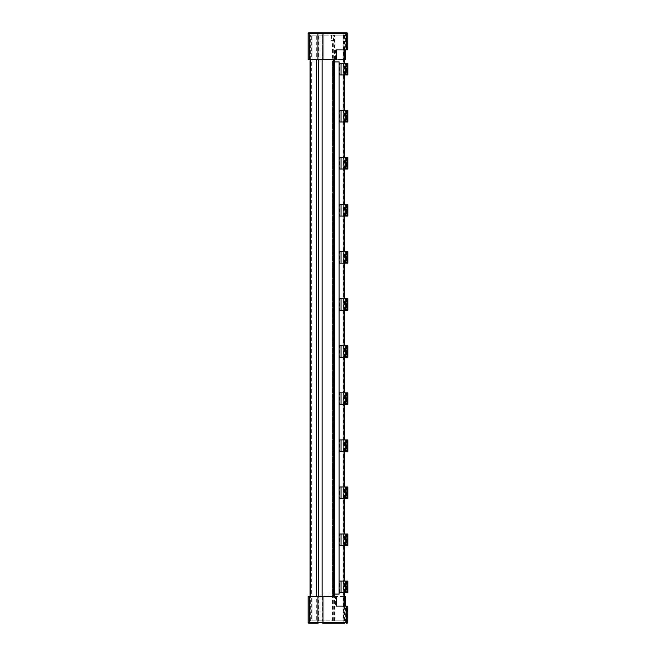 <?xml version="1.0" encoding="UTF-8"?>
<svg xmlns="http://www.w3.org/2000/svg" width="656" height="656" viewBox="0 0 656 656"><rect width="100%" height="100%" fill="white"/><g stroke="black" fill="none" stroke-linecap="round" stroke-linejoin="round"><path stroke-width="0.49" stroke-dasharray="3.28 2.46" d="M308.172 622.528A0.672 0.672 -90 0 0 308.845 623.2L310.042 623.2L310.042 622.528L308.172 622.528L308.172 596.46L345.556 596.46M336.348 596.46L335.601 596.46L335.601 606.087L347.746 606.087M345.425 596.46L345.425 622.528A0.672 0.558 -90 0 1 344.867 623.2L343.859 623.2L343.859 622.528L310.042 622.528L310.042 596.46L310.042 620.797L316.348 620.797L316.348 596.46L318.603 596.46L318.603 620.797L322.145 620.797L322.145 596.46M347.746 622.528L347.442 622.528A0.672 0.558 90 0 1 346.885 623.2L347.049 623.2M346.229 592.581L345.655 592.581L346.229 592.581L346.229 581.085L344.72 581.085L345.195 581.085L345.187 592.581L346.13 592.581L346.229 581.085M347.401 592.581L347.401 581.085L346.36 581.085L346.368 592.581L347.303 592.581L346.36 592.581L346.36 581.085L346.835 581.085L346.122 581.085L346.122 592.581L347.828 592.581M345.892 581.085L345.892 592.581M346.229 545.521L345.655 545.521L346.229 545.521L346.229 534.025L344.72 534.025L345.195 534.025L345.187 545.521L346.13 545.521L346.229 534.025M347.401 545.521L347.401 534.025L346.36 534.025L346.368 545.521L347.303 545.521L346.36 545.521L346.36 534.025L346.835 534.025L346.122 534.025L346.122 545.521L347.828 545.521M345.892 534.025L345.892 545.521M346.229 498.462L345.655 498.462L346.229 498.462L346.229 486.965L344.72 486.965L345.195 486.965L345.187 498.462L346.13 498.462L346.229 486.965M347.401 498.462L347.401 486.965L346.36 486.965L346.368 498.462L347.303 498.462L346.36 498.462L346.36 486.965L346.835 486.965L346.122 486.965L346.122 498.462L347.828 498.462M345.892 486.965L345.892 498.462M346.229 451.402L345.655 451.402L346.229 451.402L346.229 439.905L344.72 439.905L345.195 439.905L345.187 451.402L346.13 451.402L346.229 439.905M347.401 451.402L347.401 439.905L346.36 439.905L346.368 451.402L347.303 451.402L346.36 451.402L346.36 439.905L346.835 439.905L346.122 439.905L346.122 451.402L347.828 451.402M345.892 439.905L345.892 451.402M346.229 404.342L345.655 404.342L346.229 404.342L346.229 392.846L344.72 392.846L345.195 392.846L345.187 404.342L346.13 404.342L346.229 392.846M347.401 404.342L347.401 392.846L346.36 392.846L346.368 404.342L347.303 404.342L346.36 404.342L346.36 392.846L346.835 392.846L346.122 392.846L346.122 404.342L347.828 404.342M345.892 392.846L345.892 404.342M346.229 357.282L345.655 357.282L346.229 357.282L346.229 345.778L344.72 345.778L345.195 345.778L345.187 357.282L346.13 357.282L346.229 345.778M347.401 357.282L347.401 345.778L346.36 345.778L346.368 357.282L347.303 357.282L346.36 357.282L346.36 345.778L346.835 345.778L346.122 345.778L346.122 357.282L347.828 357.282M345.892 345.778L345.892 357.282M346.229 310.222L345.655 310.222L346.229 310.222L346.229 298.718L344.72 298.718L345.195 298.718L345.187 310.222L346.13 310.222L346.229 298.718M347.401 310.222L347.401 298.718L346.36 298.718L346.368 310.222L347.303 310.222L346.36 310.222L346.36 298.718L346.835 298.718L346.122 298.718L346.122 310.222L347.828 310.222M345.892 298.718L345.892 310.222M346.229 263.154L345.655 263.154L346.229 263.154L346.229 251.658L344.72 251.658L345.195 251.658L345.187 263.154L346.13 263.154L346.229 251.658M347.401 263.154L347.401 251.658L346.36 251.658L346.368 263.154L347.303 263.154L346.36 263.154L346.36 251.658L346.835 251.658L346.122 251.658L346.122 263.154L347.828 263.154M345.892 251.658L345.892 263.154M346.229 216.095L345.655 216.095L346.229 216.095L346.229 204.598L344.72 204.598L345.195 204.598L345.187 216.095L346.13 216.095L346.229 204.598M347.401 216.095L347.401 204.598L346.36 204.598L346.368 216.095L347.303 216.095L346.36 216.095L346.36 204.598L346.835 204.598L346.122 204.598L346.122 216.095L347.828 216.095M345.892 204.598L345.892 216.095M346.229 169.035L345.655 169.035L346.229 169.035L346.229 157.538L344.72 157.538L345.195 157.538L345.187 169.035L346.13 169.035L346.229 157.538M347.401 169.035L347.401 157.538L346.36 157.538L346.368 169.035L347.303 169.035L346.36 169.035L346.36 157.538L346.835 157.538L346.122 157.538L346.122 169.035L347.828 169.035M345.892 157.538L345.892 169.035M346.229 121.975L345.655 121.975L346.229 121.975L346.229 110.479L344.72 110.479L345.195 110.479L345.187 121.975L346.13 121.975L346.229 110.479M347.401 121.975L347.401 110.479L346.36 110.479L346.368 121.975L347.303 121.975L346.36 121.975L346.36 110.479L346.835 110.479L346.122 110.479L346.122 121.975L347.828 121.975M345.892 110.479L345.892 121.975M346.229 74.915L345.655 74.915L346.229 74.915L346.229 63.419L344.72 63.419L345.195 63.419L345.187 74.915L346.13 74.915L346.229 63.419M347.401 74.915L347.401 63.419L346.36 63.419L346.368 74.915L347.303 74.915L346.36 74.915L346.36 63.419L346.835 63.419L346.122 63.419L346.122 74.915L347.828 74.915M345.892 63.419L345.892 74.915M345.655 592.581L345.655 581.085L345.663 592.581L344.72 592.581L345.433 592.581L345.425 581.085L345.433 592.581L344.958 592.581L345.663 592.581M346.466 581.085L346.466 592.581M345.655 545.521L345.655 534.025L345.663 545.521L344.72 545.521L345.433 545.521L345.425 534.025L345.433 545.521L344.958 545.521L345.663 545.521M346.466 534.025L346.466 545.521M345.655 498.462L345.655 486.965L345.663 498.462L344.72 498.462L345.433 498.462L345.425 486.965L345.433 498.462L344.958 498.462L345.663 498.462M346.466 486.965L346.466 498.462M345.655 451.402L345.655 439.905L345.663 451.402L344.72 451.402L345.433 451.402L345.425 439.905L345.433 451.402L344.958 451.402L345.663 451.402M346.466 439.905L346.466 451.402M345.655 404.342L345.655 392.846L345.663 404.342L344.72 404.342L345.433 404.342L345.425 392.846L345.433 404.342L344.958 404.342L345.663 404.342M346.466 392.846L346.466 404.342M345.655 357.282L345.655 345.778L345.663 357.282L344.72 357.282L345.433 357.282L345.425 345.778L345.433 357.282L344.958 357.282L345.663 357.282M346.466 345.778L346.466 357.282M345.655 310.222L345.655 298.718L345.663 310.222L344.72 310.222L345.433 310.222L345.425 298.718L345.433 310.222L344.958 310.222L345.663 310.222M346.466 298.718L346.466 310.222M345.655 263.154L345.655 251.658L345.663 263.154L344.72 263.154L345.433 263.154L345.425 251.658L345.433 263.154L344.958 263.154L345.663 263.154M346.466 251.658L346.466 263.154M345.655 216.095L345.655 204.598L345.663 216.095L344.72 216.095L345.433 216.095L345.425 204.598L345.433 216.095L344.958 216.095L345.663 216.095M346.466 204.598L346.466 216.095M345.655 169.035L345.655 157.538L345.663 169.035L344.72 169.035L345.433 169.035L345.425 157.538L345.433 169.035L344.958 169.035L345.663 169.035M346.466 157.538L346.466 169.035M345.655 121.975L345.655 110.479L345.663 121.975L344.72 121.975L345.433 121.975L345.425 110.479L345.433 121.975L344.958 121.975L345.663 121.975M346.466 110.479L346.466 121.975M345.655 74.915L345.655 63.419L345.663 74.915L344.72 74.915L345.433 74.915L345.425 63.419L345.433 74.915L344.958 74.915L345.663 74.915M346.466 63.419L346.466 74.915M346.606 581.085L346.606 592.581M346.606 534.025L346.606 545.521M346.606 486.965L346.606 498.462M346.606 439.905L346.606 451.402M346.606 392.846L346.606 404.342M346.606 345.778L346.606 357.282M346.606 298.718L346.606 310.222M346.606 251.658L346.606 263.154M346.606 204.598L346.606 216.095M346.606 157.538L346.606 169.035M346.606 110.479L346.606 121.975M346.606 63.419L346.606 74.915M345.999 592.581L345.999 581.085M345.999 545.521L345.999 534.025M345.999 498.462L345.999 486.965M345.999 451.402L345.999 439.905M345.999 404.342L345.999 392.846M345.999 357.282L345.999 345.778M345.999 310.222L345.999 298.718M345.999 263.154L345.999 251.658M345.999 216.095L345.999 204.598M345.999 169.035L345.999 157.538M345.999 121.975L345.999 110.479M345.999 74.915L345.999 63.419M346.696 581.085L346.696 592.581M346.696 534.025L346.696 545.521M346.696 486.965L346.696 498.462M346.696 439.905L346.696 451.402M346.696 392.846L346.696 404.342M346.696 345.778L346.696 357.282M346.696 298.718L346.696 310.222M346.696 251.658L346.696 263.154M346.696 204.598L346.696 216.095M346.696 157.538L346.696 169.035M346.696 110.479L346.696 121.975M346.696 63.419L346.696 74.915M345.901 592.581L345.901 581.085M346.835 581.085L346.835 592.581L346.827 581.085M345.901 545.521L345.901 534.025M346.835 534.025L346.835 545.521L346.827 534.025M345.901 498.462L345.901 486.965M346.835 486.965L346.835 498.462L346.827 486.965M345.901 451.402L345.901 439.905M346.835 439.905L346.835 451.402L346.827 439.905M345.901 404.342L345.901 392.846M346.835 392.846L346.835 404.342L346.827 392.846M345.901 357.282L345.901 345.778M346.835 345.778L346.835 357.282L346.827 345.778M345.901 310.222L345.901 298.718M346.835 298.718L346.835 310.222L346.827 298.718M345.901 263.154L345.901 251.658M346.835 251.658L346.835 263.154L346.827 251.658M345.901 216.095L345.901 204.598M346.835 204.598L346.835 216.095L346.827 204.598M345.901 169.035L345.901 157.538M346.835 157.538L346.835 169.035L346.827 157.538M345.901 121.975L345.901 110.479M346.835 110.479L346.835 121.975L346.827 110.479M345.901 74.915L345.901 63.419M346.835 63.419L346.835 74.915L346.827 63.419M345.761 592.581L345.761 581.085M345.761 545.521L345.761 534.025M345.761 498.462L345.761 486.965M345.761 451.402L345.761 439.905M345.761 404.342L345.761 392.846M345.761 357.282L345.761 345.778M345.761 310.222L345.761 298.718M345.761 263.154L345.761 251.658M345.761 216.095L345.761 204.598M345.761 169.035L345.761 157.538M345.761 121.975L345.761 110.479M345.761 74.915L345.761 63.419M346.934 581.085L346.934 592.581M346.934 534.025L346.934 545.521M346.934 486.965L346.934 498.462M346.934 439.905L346.934 451.402M346.934 392.846L346.934 404.342M346.934 345.778L346.934 357.282M346.934 298.718L346.934 310.222M346.934 251.658L346.934 263.154M346.934 204.598L346.934 216.095M346.934 157.538L346.934 169.035M346.934 110.479L346.934 121.975M346.934 63.419L346.934 74.915M347.073 581.085L347.073 592.581M347.073 534.025L347.073 545.521M347.073 486.965L347.073 498.462M347.073 439.905L347.073 451.402M347.073 392.846L347.073 404.342M347.073 345.778L347.073 357.282M347.073 298.718L347.073 310.222M347.073 251.658L347.073 263.154M347.073 204.598L347.073 216.095M347.073 157.538L347.073 169.035M347.073 110.479L347.073 121.975M347.073 63.419L347.073 74.915M345.532 592.581L345.532 581.085M346.589 581.085L346.589 592.581M345.532 545.521L345.532 534.025M346.589 534.025L346.589 545.521M345.532 498.462L345.532 486.965M346.589 486.965L346.589 498.462M345.532 451.402L345.532 439.905M346.589 439.905L346.589 451.402M345.532 404.342L345.532 392.846M346.589 392.846L346.589 404.342M345.532 357.282L345.532 345.778M346.589 345.778L346.589 357.282M345.532 310.222L345.532 298.718M346.589 298.718L346.589 310.222M345.532 263.154L345.532 251.658M346.589 251.658L346.589 263.154M345.532 216.095L345.532 204.598M346.589 204.598L346.589 216.095M345.532 169.035L345.532 157.538M346.589 157.538L346.589 169.035M345.532 121.975L345.532 110.479M346.589 110.479L346.589 121.975M345.532 74.915L345.532 63.419M346.589 63.419L346.589 74.915M344.958 592.581L344.958 581.085M347.163 581.085L347.163 592.581M344.958 545.521L344.958 534.025M347.163 534.025L347.163 545.521M344.958 498.462L344.958 486.965M347.163 486.965L347.163 498.462M344.958 451.402L344.958 439.905M347.163 439.905L347.163 451.402M344.958 404.342L344.958 392.846M347.163 392.846L347.163 404.342M344.958 357.282L344.958 345.778M347.163 345.778L347.163 357.282M344.958 310.222L344.958 298.718M347.163 298.718L347.163 310.222M344.958 263.154L344.958 251.658M347.163 251.658L347.163 263.154M344.958 216.095L344.958 204.598M347.163 204.598L347.163 216.095M344.958 169.035L344.958 157.538M347.163 157.538L347.163 169.035M344.958 121.975L344.958 110.479M347.163 110.479L347.163 121.975M344.958 74.915L344.958 63.419M347.163 63.419L347.163 74.915M347.303 581.085L347.303 592.581M347.303 534.025L347.303 545.521M347.303 486.965L347.303 498.462M347.303 439.905L347.303 451.402M347.303 392.846L347.303 404.342M347.303 345.778L347.303 357.282M347.303 298.718L347.303 310.222M347.303 251.658L347.303 263.154M347.303 204.598L347.303 216.095M347.303 157.538L347.303 169.035M347.303 110.479L347.303 121.975M347.303 63.419L347.303 74.915M345.294 592.581L345.294 581.085M345.294 545.521L345.294 534.025M345.294 498.462L345.294 486.965M345.294 451.402L345.294 439.905M345.294 404.342L345.294 392.846M345.294 357.282L345.294 345.778M345.294 310.222L345.294 298.718M345.294 263.154L345.294 251.658M345.294 216.095L345.294 204.598M345.294 169.035L345.294 157.538M345.294 121.975L345.294 110.479M345.294 74.915L345.294 63.419M317.053 623.2L312.387 623.2L317.053 622.798M330.657 622.798L331.6 623.2L329.689 623.2M344.72 592.581L344.72 581.085M344.72 545.521L344.72 534.025M344.72 498.462L344.72 486.965M344.72 451.402L344.72 439.905M344.72 404.342L344.72 392.846M344.72 357.282L344.72 345.778M344.72 310.222L344.72 298.718M344.72 263.154L344.72 251.658M344.72 216.095L344.72 204.598M344.72 169.035L344.72 157.538M344.72 121.975L344.72 110.479M344.72 74.915L344.72 63.419M312.387 33.202L317.053 32.8L312.387 32.8M331.6 32.8L330.657 32.8M314.724 622.798L312.387 622.798M331.6 622.798L329.689 622.798M345.195 592.581L345.031 581.085L345.195 592.581M347.401 581.085L347.828 581.085M345.195 545.521L345.031 534.025L345.195 545.521M347.401 534.025L347.828 534.025M345.195 498.462L345.031 486.965L345.195 498.462M347.401 486.965L347.828 486.965M345.195 451.402L345.031 439.905L345.195 451.402M347.401 439.905L347.828 439.905M345.195 404.342L345.031 392.846L345.195 404.342M347.401 392.846L347.828 392.846M345.195 357.282L345.031 345.778L345.195 357.282M347.401 345.778L347.828 345.778M345.195 310.222L345.031 298.718L345.195 310.222M347.401 298.718L347.828 298.718M345.195 263.154L345.031 251.658L345.195 263.154M347.401 251.658L347.828 251.658M345.195 216.095L345.031 204.598L345.195 216.095M347.401 204.598L347.828 204.598M345.195 169.035L345.031 157.538L345.195 169.035M347.401 157.538L347.828 157.538M345.195 121.975L345.031 110.479L345.195 121.975M347.401 110.479L347.828 110.479M345.195 74.915L345.031 63.419L345.195 74.915M347.401 63.419L347.828 63.419M317.053 33.202L314.708 33.202L317.053 32.8M330.657 33.202L329.689 32.8M329.689 33.202L331.6 33.202M329.427 622.798L328.615 622.798M322.629 622.798L318.627 622.798L322.744 622.798L322.629 623.2M334.552 594.057L319.98 594.057L319.98 620.797L312.986 620.797L312.986 594.057L339.119 594.057L339.119 592.581L339.685 592.581L339.685 581.085L345.031 581.085M345.031 592.581L339.685 592.581M339.119 592.581L339.119 581.085L339.685 581.085M339.119 581.085L339.119 545.521L339.685 545.521L339.685 534.025L345.031 534.025M345.031 545.521L339.685 545.521M339.119 545.521L339.119 534.025L339.685 534.025M339.119 534.025L339.119 498.462L339.685 498.462L339.685 486.965L345.031 486.965M345.031 498.462L339.685 498.462M339.119 498.462L339.119 486.965L339.685 486.965M339.119 486.965L339.119 451.402L339.685 451.402L339.685 439.905L345.031 439.905M345.031 451.402L339.685 451.402M339.119 451.402L339.119 439.905L339.685 439.905M339.119 439.905L339.119 404.342L339.685 404.342L339.685 392.846L345.031 392.846M345.031 404.342L339.685 404.342M339.119 404.342L339.119 392.846L339.685 392.846M339.119 392.846L339.119 357.282L339.685 357.282L339.685 345.778L345.031 345.778M345.031 357.282L339.685 357.282M339.119 357.282L339.119 345.778L339.685 345.778M339.119 345.778L339.119 310.222L339.685 310.222L339.685 298.718L345.031 298.718M345.031 310.222L339.685 310.222M339.119 310.222L339.119 298.718L339.685 298.718M339.119 298.718L339.119 263.154L339.685 263.154L339.685 251.658L345.031 251.658M345.031 263.154L339.685 263.154M339.119 263.154L339.119 251.658L339.685 251.658M339.119 251.658L339.119 216.095L339.685 216.095L339.685 204.598L345.031 204.598M345.031 216.095L339.685 216.095M339.119 216.095L339.119 204.598L339.685 204.598M339.119 204.598L339.119 169.035L339.685 169.035L339.685 157.538L345.031 157.538M345.031 169.035L339.685 169.035M339.119 169.035L339.119 157.538L339.685 157.538M339.119 157.538L339.119 121.975L339.685 121.975L339.685 110.479L345.031 110.479M345.031 121.975L339.685 121.975M339.119 121.975L339.119 110.479L339.685 110.479M339.119 110.479L339.119 74.915L339.685 74.915L339.685 63.419L345.031 63.419M345.031 74.915L339.685 74.915M339.119 74.915L339.119 63.419L339.685 63.419M314.683 33.202L311.912 33.202M331.854 33.202L332.641 33.202M318.726 33.202L322.744 33.202L318.627 32.8M314.683 622.798L317.529 622.798M314.683 623.2L311.912 622.798M326.819 623.2L327.508 622.798M327.508 623.2L324.876 622.798M324.876 623.2L327.713 622.798M324.113 623.2L327.073 623.2M328.09 623.2L333.166 623.2L328.09 622.798M331.854 622.798L332.641 622.798M344.023 606.087L344.023 620.797L312.986 620.797L312.986 594.057L319.98 594.057M339.119 63.419L339.119 61.943L312.986 61.943L312.986 35.203L319.98 35.203L319.98 61.943L334.552 61.943M319.98 61.943L312.986 61.943L312.986 35.203L344.023 35.203L344.023 49.913M344.023 620.797L332.494 620.797L332.494 40.5L333.273 40.5L333.273 35.203L334.552 35.203L333.674 35.203L333.674 59.54L336.348 59.54M319.98 620.797L332.494 620.797M333.674 35.203L344.023 35.203M333.273 35.203L319.98 35.203M317.529 33.202L314.683 32.8M311.912 32.8L314.724 33.202M314.724 32.8L317.529 32.8M327.073 32.8L327.713 33.202M327.713 32.8L324.876 33.202M324.876 32.8L327.508 33.202M327.508 32.8L326.819 32.8M333.166 33.202L330.698 33.202M330.624 32.8L328.09 33.202M328.09 32.8L328.615 33.202M328.615 32.8L329.427 33.202M329.427 32.8L331.854 32.8M332.641 32.8L333.166 32.8M318.726 32.8L322.744 32.8L322.629 33.202M346.885 32.8L343.859 32.8L343.859 33.472L347.442 33.472A0.672 0.558 90 0 0 346.885 32.8M308.845 32.8A0.672 0.672 -90 0 0 308.172 33.472L308.172 59.54L345.425 59.54L345.425 49.913L347.746 49.913M322.145 59.54L322.145 35.203L318.603 35.203L318.603 59.54L316.348 59.54L316.348 35.203L310.042 35.203L310.042 59.54L316.348 59.54M345.876 606.087L345.876 620.797M335.601 596.46L333.674 596.46L333.674 620.797M332.494 594.057L332.494 61.943M331.493 35.203L331.493 40.5L332.494 40.5M331.493 40.5L333.273 40.5M332.805 61.943L332.805 594.057M345.876 35.203L345.876 49.913L343.859 49.913L345.466 49.913M336.348 49.913L345.876 49.913M335.601 49.913L335.601 59.54M308.172 33.472L310.042 33.472L310.042 32.8L343.859 32.8M335.601 606.087L336.348 606.087M316.348 596.46L310.042 596.46L310.042 620.797L316.348 620.797M343.859 35.203L343.859 49.913M343.859 606.087L343.859 620.797M310.698 620.797L310.698 596.46M310.698 59.54L310.698 35.203M316.348 35.203L310.042 35.203L310.042 59.54L310.042 35.203L311.379 35.203L311.379 59.54L310.042 59.54L310.042 35.203L311.379 35.203M322.145 35.203L322.186 59.54L333.674 59.54M318.603 59.54L322.186 59.54M333.674 596.46L322.186 596.46L322.145 620.797M322.186 596.46L318.603 596.46M344.556 59.54L342.94 59.54L342.94 35.203M342.94 620.797L342.94 596.46L344.556 596.46M343.859 59.54L343.859 33.472L310.042 33.472L310.042 620.797L311.379 620.797L310.042 620.797L310.042 596.46L311.379 596.46L311.379 620.797M311.379 596.46L342.94 596.46L342.94 59.54L311.379 59.54L311.379 596.46M343.859 596.46L343.859 622.528L347.442 622.528L347.442 606.087M344.867 32.8A0.672 0.558 -90 0 1 345.425 33.472L345.425 49.913M344.023 63.419L344.023 74.915M344.023 110.479L344.023 121.975M344.023 157.538L344.023 169.035M344.023 204.598L344.023 216.095M344.023 251.658L344.023 263.154M344.023 298.718L344.023 310.222M344.023 345.778L344.023 357.282M344.023 392.846L344.023 404.342M344.023 439.905L344.023 451.402M344.023 486.965L344.023 498.462M344.023 534.025L344.023 545.521M344.023 581.085L344.023 592.581M347.442 49.913L347.746 33.472M344.482 620.797L344.482 606.087M344.482 592.581L344.482 581.085M344.482 545.521L344.482 534.025M344.482 498.462L344.482 486.965M344.482 451.402L344.482 439.905M344.482 404.342L344.482 392.846M344.482 357.282L344.482 345.778M344.482 310.222L344.482 298.718M344.482 263.154L344.482 251.658M344.482 216.095L344.482 204.598M344.482 169.035L344.482 157.538M344.482 121.975L344.482 110.479M344.482 74.915L344.482 63.419M344.482 49.913L344.482 35.203M343.4 35.203L343.4 620.797M344.556 620.797L344.556 606.087M344.556 592.581L344.556 581.085M344.556 545.521L344.556 534.025M344.556 498.462L344.556 486.965M344.556 451.402L344.556 439.905M344.556 404.342L344.556 392.846M344.556 357.282L344.556 345.778M344.556 310.222L344.556 298.718M344.556 263.154L344.556 251.658M344.556 216.095L344.556 204.598M344.556 169.035L344.556 157.538M344.556 121.975L344.556 110.479M344.556 74.915L344.556 63.419M344.556 49.913L344.556 35.203M334.552 620.797L334.552 596.46M334.552 59.54L334.552 35.203"/><path stroke-width="0.98" d="M344.556 596.46L345.556 596.46L345.556 606.087M347.746 606.087L347.746 622.528A0.672 0.672 0 0 1 347.081 623.2L346.376 623.2L346.647 606.087L347.746 606.087M312.387 623.2L314.708 623.2M329.427 623.2L330.657 623.2M343.834 121.975L343.834 110.479L347.828 110.479L347.828 121.975L339.119 121.975M343.834 74.915L343.834 63.419L347.828 63.419L347.828 74.915L339.119 74.915M343.834 592.581L343.834 581.085L347.828 581.085L347.828 592.581L339.119 592.581M343.834 545.521L343.834 534.025L347.828 534.025L347.828 545.521L339.119 545.521M343.834 498.462L343.834 486.965L347.828 486.965L347.828 498.462L339.119 498.462M343.834 451.402L343.834 439.905L347.828 439.905L347.828 451.402L339.119 451.402M343.834 404.342L343.834 392.846L347.828 392.846L347.828 404.342L339.119 404.342M343.834 357.282L343.834 345.778L347.828 345.778L347.828 357.282L339.119 357.282M343.834 310.222L343.834 298.718L347.828 298.718L347.828 310.222L339.119 310.222M343.834 263.154L343.834 251.658L347.828 251.658L347.828 263.154L339.119 263.154M343.834 216.095L343.834 204.598L347.828 204.598L347.828 216.095L339.119 216.095M343.834 169.035L343.834 157.538L347.828 157.538L347.828 169.035L339.119 169.035M343.834 110.479L341.03 110.479L341.03 121.975M343.834 63.419L341.03 63.419L341.03 74.915M343.834 581.085L341.03 581.085L341.03 592.581M343.834 534.025L341.03 534.025L341.03 545.521M343.834 486.965L341.03 486.965L341.03 498.462M343.834 439.905L341.03 439.905L341.03 451.402M343.834 392.846L341.03 392.846L341.03 404.342M343.834 345.778L341.03 345.778L341.03 357.282M343.834 298.718L341.03 298.718L341.03 310.222M343.834 251.658L341.03 251.658L341.03 263.154M343.834 204.598L341.03 204.598L341.03 216.095M343.834 157.538L341.03 157.538L341.03 169.035M339.119 581.085L341.03 581.085M339.119 534.025L341.03 534.025M339.119 486.965L341.03 486.965M339.119 439.905L341.03 439.905M339.119 392.846L341.03 392.846M339.119 345.778L341.03 345.778M339.119 298.718L341.03 298.718M339.119 251.658L341.03 251.658M339.119 204.598L341.03 204.598M339.119 157.538L341.03 157.538M339.119 110.479L341.03 110.479M339.119 63.419L341.03 63.419M328.615 623.2L327.713 623.2M343.859 623.2L332.641 623.2M309.632 623.2L308.845 623.2A0.672 0.672 90 0 1 308.172 622.528L309.402 622.528L309.632 623.2L317.529 623.2M344.867 623.2L322.686 623.2L322.957 622.528L347.746 622.528M334.552 61.943L339.119 61.943L339.119 594.057L334.552 594.057L334.552 61.943M318.627 32.8L322.629 32.8M324.113 623.2L322.744 623.2M311.912 623.2L310.042 623.2M310.042 32.8L309.468 32.8M309.411 32.8L308.845 32.8L309.632 32.8L309.402 33.472L308.172 33.472A0.672 0.672 90 0 1 308.845 32.8M346.647 49.913L336.348 49.913L336.348 59.54L322.957 59.54L322.957 33.472L347.746 33.472L347.746 49.913L346.647 49.913L346.376 32.8L346.885 32.8M346.376 32.8L309.632 32.8M308.172 622.528L308.172 596.46L322.957 596.46L322.957 622.528L317.898 622.528L318.135 623.2M346.647 606.087L336.348 606.087L336.348 596.46L322.957 596.46M344.908 49.913L344.908 59.54L345.425 59.54M310.698 596.46L310.698 59.54M322.957 59.54L317.898 59.54L317.898 33.472L322.957 33.472L322.686 32.8M317.898 59.54L308.172 59.54L308.172 33.472M310.042 59.54L310.042 596.46M344.023 49.913L344.023 63.419M344.023 74.915L344.023 110.479M344.023 121.975L344.023 157.538M344.023 169.035L344.023 204.598M344.023 216.095L344.023 251.658M344.023 263.154L344.023 298.718M344.023 310.222L344.023 345.778M344.023 357.282L344.023 392.846M344.023 404.342L344.023 439.905M344.023 451.402L344.023 486.965M344.023 498.462L344.023 534.025M344.023 545.521L344.023 581.085M344.023 592.581L344.023 606.087M316.348 596.46L316.348 59.54M318.603 59.54L318.603 596.46M309.402 596.46L309.402 622.528L317.898 622.528L317.898 596.46M344.482 606.087L344.482 592.581M344.482 581.085L344.482 545.521M344.482 534.025L344.482 498.462M344.482 486.965L344.482 451.402M344.482 439.905L344.482 404.342M344.482 392.846L344.482 357.282M344.482 345.778L344.482 310.222M344.482 298.718L344.482 263.154M344.482 251.658L344.482 216.095M344.482 204.598L344.482 169.035M344.482 157.538L344.482 121.975M344.482 110.479L344.482 74.915M344.482 63.419L344.482 49.913M344.908 596.46L344.908 606.087M322.145 596.46L322.145 59.54M333.674 59.54L333.674 596.46M309.402 59.54L309.402 33.472L317.898 33.472L318.135 32.8M347.746 33.472L347.081 32.8M345.556 59.54L345.556 49.913M344.556 606.087L344.556 592.581M344.556 581.085L344.556 545.521M344.556 534.025L344.556 498.462M344.556 486.965L344.556 451.402M344.556 439.905L344.556 404.342M344.556 392.846L344.556 357.282M344.556 345.778L344.556 310.222M344.556 298.718L344.556 263.154M344.556 251.658L344.556 216.095M344.556 204.598L344.556 169.035M344.556 157.538L344.556 121.975M344.556 110.479L344.556 74.915M344.556 63.419L344.556 49.913M334.552 596.46L334.552 59.54"/></g></svg>
